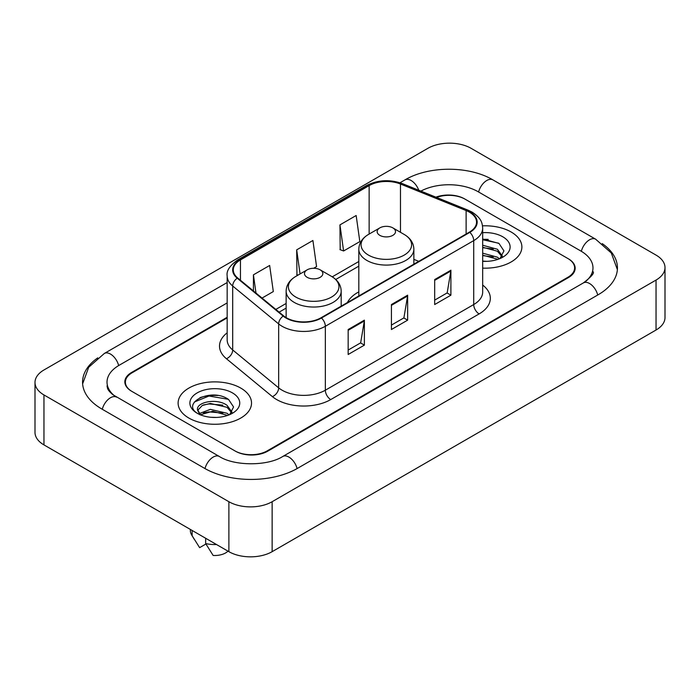 <?xml version="1.0" encoding="UTF-8"?>
<svg xmlns="http://www.w3.org/2000/svg" width="700" height="700" viewBox="0 0 700 700"><rect width="100%" height="100%" fill="white"/><g stroke="black" fill="none" stroke-linecap="round" stroke-linejoin="round"><path stroke-width="1.05" d="M358.811 291.874A40.53 23.397 0 0 0 347.401 302.549M227.168 317.896L132.09 372.785A22.942 13.248 0 0 0 125.379 382.156A22.942 13.248 0 0 0 132.09 391.519L234.832 450.835A22.942 13.248 0 0 0 267.269 450.835L567.91 277.261A22.942 13.248 0 0 0 574.621 267.899A22.942 13.248 0 0 0 567.91 258.536L465.168 199.22A22.942 13.248 0 0 0 436.564 197.435M585.349 281.706A41.291 23.844 0 0 0 592.979 267.899A41.291 23.844 0 0 0 580.886 251.037L478.144 191.73A41.291 23.844 0 0 0 420.884 191.1M227.168 302.916L119.114 365.295A41.291 23.844 0 0 0 107.021 382.156A41.291 23.844 0 0 0 114.651 395.955M228.882 501.716A30.59 17.657 0 0 0 272.134 501.716L656.04 280.07A30.59 17.657 0 0 0 665 267.584A30.59 17.657 0 0 0 656.04 255.098L471.117 148.33A30.59 17.657 0 0 0 427.866 148.33L43.96 369.976A30.59 17.657 0 0 0 35 382.463A30.59 17.657 0 0 0 43.96 394.949L228.882 501.716L228.882 551.67A30.59 17.657 0 0 0 272.134 551.67L656.04 330.024A30.59 17.657 0 0 0 665 317.537L665 267.584M35 382.463L35 432.416A30.59 17.657 0 0 0 43.96 444.902L228.882 551.67M97.764 357.875A65.765 37.966 0 0 0 82.556 382.156A65.765 37.966 0 0 0 101.815 409.001L204.549 468.317A65.765 37.966 0 0 0 297.553 468.317L598.185 294.744A65.765 37.966 0 0 0 617.444 267.899A65.765 37.966 0 0 0 602.236 243.618M217.884 395.491A30.59 17.657 0 0 0 199.981 397.618M488.241 239.4A30.59 17.657 0 0 0 482.676 239.374M511.131 231.998A36.706 21.192 0 0 0 482.501 225.846A36.706 21.192 0 0 1 511.131 231.998A36.706 21.192 0 0 1 521.885 246.977A36.706 21.192 0 0 0 511.131 231.998M240.774 388.089A36.706 21.192 0 0 0 200.778 383.495A36.706 21.192 0 0 0 178.115 403.069A36.706 21.192 0 0 0 188.869 418.058A36.706 21.192 0 0 0 228.865 422.651A36.706 21.192 0 0 0 251.527 403.069A36.706 21.192 0 0 0 240.774 388.089A36.706 21.192 0 0 0 200.778 383.495A36.706 21.192 0 0 0 178.115 403.069A36.706 21.192 0 0 0 188.869 418.058A36.706 21.192 0 0 0 228.865 422.651A36.706 21.192 0 0 0 251.527 403.069A36.706 21.192 0 0 0 240.774 388.089M469.385 212.144A24.474 14.131 180 0 1 476.551 222.127A24.474 14.131 180 0 1 469.385 232.12L321.02 317.783A24.474 14.131 180 0 1 283.675 315.892L237.711 277.996A24.474 14.131 180 0 1 233.284 269.894A24.474 14.131 180 0 1 240.45 259.91L369.145 185.605A24.474 14.131 180 0 1 400.479 184.021L466.121 210.56A24.474 14.131 180 0 1 469.385 212.144M469.823 211.89A25.078 14.481 0 0 0 466.471 210.271L400.829 183.732A25.078 14.481 0 0 0 368.707 185.36L240.021 259.656A25.078 14.481 0 0 0 237.204 278.197L283.168 316.102A25.078 14.481 0 0 0 321.449 318.027L469.823 232.374A25.078 14.481 0 0 0 469.823 211.89M348.162 329.525L348.162 354.498L364.385 345.126L364.385 320.154L348.162 329.525M348.162 350.061L360.658 342.851L364.315 320.985A6.116 3.535 -120 0 0 364.385 320.154M360.544 342.912L364.385 345.126M434.674 279.571L434.674 304.544L450.896 295.181L450.896 270.209L434.674 279.571M434.674 300.116L447.169 292.906L450.826 271.04A6.116 3.535 -120 0 0 450.896 270.209M447.055 292.967L450.896 295.181M391.422 304.544L391.422 329.525L407.636 320.154L407.636 295.181L391.422 304.544M391.422 325.089L403.909 317.879L407.575 296.012A6.116 3.535 -120 0 0 407.636 295.181M403.804 317.94L407.636 320.154M482.676 268.126A36.706 21.192 0 0 0 521.885 246.977A36.706 21.192 0 0 1 482.676 268.126M227.168 317.275L131.556 372.479A22.942 13.248 0 0 0 124.836 381.841A22.942 13.248 0 0 0 131.556 391.204L235.366 451.141A22.942 13.248 0 0 0 267.811 451.141L568.444 277.576A22.942 13.248 0 0 0 575.164 268.214A22.942 13.248 0 0 0 568.444 258.842L464.634 198.905A22.942 13.248 0 0 0 435.908 197.164M339.946 224.884L343.604 250.976L359.826 241.605L356.16 215.513L339.946 224.884L340.2 249.699M262.045 298.06L273.315 291.559L269.649 265.466L253.426 274.829L253.426 290.964M313.626 268.284L316.566 266.586L312.909 240.485L296.686 249.856L296.949 274.68M298.06 275.091L296.686 274.575M296.686 249.856L300.064 273.936M343.604 250.976L339.946 249.602M253.426 274.829L255.99 293.072M482.676 261.1L486.824 261.345M482.676 253.172L497.403 257.171L499.424 258.799M482.676 255.159L497.403 259.158M482.676 245.245L497.403 249.244L502.364 256.104M482.676 247.249L497.403 251.221L501.979 256.62M482.676 261.301A24.929 14.394 0 0 0 502.81 257.162A24.929 14.394 0 0 0 502.81 236.801A24.929 14.394 0 0 0 482.676 232.662M500.01 258.554L503.921 250.88L498.977 243.434L482.676 238.98M482.676 239.741L498.636 243.206M482.676 247.678L493.246 249.078M482.676 255.605L493.22 256.996M379.846 235.366A9.179 5.294 0 0 0 392.822 235.366A9.179 5.294 0 0 0 392.822 227.876L404.215 234.456A25.287 14.604 0 0 1 404.215 255.098A25.287 14.604 0 0 1 368.454 255.098A25.287 14.604 0 0 1 368.454 234.456C362.224 238.149 359.012 243.066 358.811 249.191A27.527 15.89 0 0 0 366.87 260.435A27.527 15.89 0 0 0 396.874 263.874A27.527 15.89 0 0 0 413.866 249.191C413.665 243.066 410.445 238.149 404.215 234.456L392.822 227.876A9.179 5.294 0 0 0 379.846 227.876A9.179 5.294 0 0 0 379.846 235.366M307.178 277.322A9.179 5.294 0 0 0 320.154 277.322A9.179 5.294 0 0 0 320.154 269.832L331.546 276.412A25.287 14.604 0 0 1 331.546 297.054A25.287 14.604 0 0 1 295.785 297.054A25.287 14.604 0 0 1 295.785 276.412C289.555 280.105 286.335 285.023 286.134 291.148A27.527 15.89 0 0 0 294.201 302.391A27.527 15.89 0 0 0 324.196 305.83A27.527 15.89 0 0 0 341.189 291.148C340.988 285.023 337.776 280.105 331.546 276.412L320.154 269.832A9.179 5.294 0 0 0 307.178 269.832A9.179 5.294 0 0 0 307.178 277.322M210.648 417.261L216.475 417.436M199.211 413.604L210.35 409.36L227.045 413.262L229.066 414.881M200.034 414.846L212.739 411.25L227.045 415.24M197.54 409.412L200.393 414.811M197.566 409.894C195.79 402.229 216.834 397.705 227.045 405.335L232.015 412.195M197.645 410.41L202.256 405.501L210.315 403.428L227.045 407.312L231.621 412.703M229.661 414.636L233.564 406.971L228.62 399.525C211.129 386.951 180.04 403.524 197.995 413.683L198.082 413.735M232.453 392.892A24.929 14.394 0 0 0 197.19 392.892A24.929 14.394 0 0 0 197.19 413.245A24.929 14.394 0 0 0 232.453 413.245A24.929 14.394 0 0 0 232.453 392.892M190.356 529.419L190.356 530.442A24.474 14.131 0 0 0 191.695 535.054A24.474 14.131 0 0 0 192.133 535.736L199.623 547.645L205.923 544.005M192.133 535.736L192.133 530.451M199.99 414.82L197.619 410.287M205.651 538.256L205.651 543.541L213.141 555.45A15.295 8.829 0 0 0 227.999 551.154M205.651 543.541A24.474 14.131 0 0 0 216.528 544.53M194.346 402.027L208.985 396.016L228.287 399.297M203.49 404.941L208.985 403.944L222.889 405.16M203.429 412.895L208.985 411.88L222.862 413.088M297.089 468.58A12.232 7.061 -120 0 0 282.783 456.47C267.741 466.2 234.36 466.2 219.319 456.47L112.971 394.765C109.891 392.21 108.071 390.066 107.529 388.334L107.021 385.901M205.013 468.58A12.232 7.061 -60 0 1 219.319 456.47M102.279 409.264A12.232 7.061 -60 0 1 116.585 397.154M82.618 383.88L88.707 367.238L104.353 353.456A12.232 7.061 60 0 1 118.659 365.566M400.006 182.752L404.985 179.883A12.232 7.061 60 0 1 418.749 190.234M404.985 179.883C428.846 165.69 469.052 165.69 492.914 179.883A12.232 7.061 120 0 0 478.608 191.992M492.914 179.883L595.648 239.199A12.232 7.061 120 0 0 581.341 251.309M597.721 295.006A12.232 7.061 -120 0 0 583.415 282.896L282.783 456.47M272.134 551.67L272.134 501.716M43.96 444.902L43.96 394.949M656.04 330.024L656.04 280.07M482.676 285.058A38.238 22.076 180 0 1 479.124 313.915L330.75 399.569A7.647 4.419 60 0 1 325.342 390.206L473.716 304.544A30.59 17.657 0 0 0 482.676 292.058L482.676 228.121A30.59 17.657 180 0 1 473.716 240.616A7.647 4.419 -120 0 0 469.823 232.374M330.75 399.569A38.238 22.076 180 0 1 276.684 399.569A38.238 22.076 180 0 1 272.396 396.629L226.432 358.733A38.238 22.076 180 0 1 227.168 332.824M282.091 390.206A30.59 17.657 0 0 0 325.342 390.206L325.342 326.27A30.59 17.657 180 0 1 278.661 323.916L232.697 286.02A30.59 17.657 180 0 1 227.168 275.887L227.168 339.824A30.59 17.657 0 0 0 232.697 349.956L278.661 387.852A30.59 17.657 0 0 0 282.091 390.206M482.676 228.121C482.177 222.871 481.696 218.496 472.133 212.135L468.108 210.184A7.647 3.579 112 0 0 466.471 210.271M468.108 210.184L402.474 183.654C389.804 179.165 377.781 179.821 366.398 185.605A7.647 4.419 60 0 1 368.707 185.36M240.021 259.656A7.647 4.419 -120 0 0 237.711 259.901C229.775 265.606 226.257 270.935 227.168 275.887M237.204 278.197A7.647 5.119 129.5 0 0 232.697 286.02L232.697 349.956A7.647 5.119 -50.5 0 1 226.432 358.733M402.474 183.654A7.647 3.579 112 0 0 400.829 183.732M283.168 316.102A7.647 5.119 129.5 0 0 278.661 323.916L278.661 387.852A7.647 5.119 -50.5 0 1 272.396 396.629M321.449 318.027A7.647 4.419 60 0 1 325.342 326.27L473.716 240.616L473.716 304.544A7.647 4.419 60 0 0 479.124 313.915M240.45 259.91L240.45 280.262M466.121 210.56L466.121 234.01M400.479 184.021L400.479 232.295M418.766 261.345L413.866 259.359M369.145 185.605L369.145 234.054M358.811 261.502L332.255 276.832M286.134 303.459L275.817 309.418M391.422 305.34L407.575 296.012M434.674 280.368L450.826 271.04M348.162 330.312L364.315 320.985M104.353 353.456L227.168 282.546M617.383 269.623L611.293 252.98L595.648 239.199M592.979 271.644C594.685 272.886 591.491 276.631 583.415 282.896M366.398 185.605L237.711 259.901M358.811 266.158L335.738 279.475M286.134 308.114L279.134 312.156M413.866 264.18L413.866 249.191M358.811 295.969L358.811 249.191M379.846 227.876L368.454 234.456M341.189 306.136L341.189 291.148M286.134 317.616L286.134 291.148M307.178 269.832L295.785 276.412M194.18 539.201L191.695 535.054"/></g></svg>
